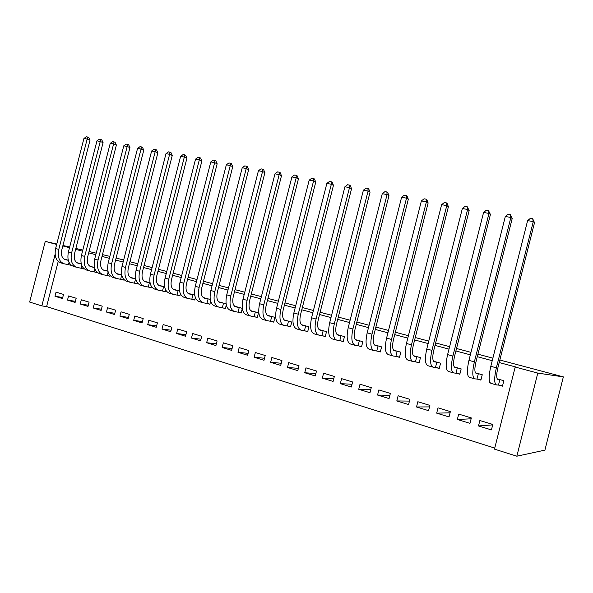 <?xml version="1.0" encoding="UTF-8"?>
<svg xmlns="http://www.w3.org/2000/svg" width="593" height="593" viewBox="0 0 593 593"><rect width="100%" height="100%" fill="white"/><g stroke="black" fill="none" stroke-linecap="round" stroke-linejoin="round"><path stroke-width="0.89" d="M58.225 261.417L46.61 306.574L494.747 448.093M46.61 306.574L41.844 305.906L29.65 302.052L45.261 241.388L56.669 244.442M499.202 362.545L517.318 367.393L515.191 367.052L494.48 449.131L516.837 456.202L544.908 450.139L563.35 376.889L499.84 360.01M102.47 254.619L109.853 256.369M116.095 258.029L123.663 260.038M129.941 261.706L137.746 263.781M144.062 265.464L152.112 267.599M158.457 269.289L166.774 271.498M173.156 273.195L181.732 275.471M188.144 277.176L197.002 279.533M203.451 281.245L212.59 283.676M219.076 285.396L228.513 287.901M235.028 289.636L244.768 292.223M251.321 293.965L261.38 296.641M267.962 298.39L278.354 301.148M284.966 302.912L295.699 305.758M302.348 307.53L313.438 310.473M320.124 312.252L331.576 315.291M338.292 317.077L350.122 320.227M356.875 322.021L369.105 325.268M375.888 327.069L388.526 330.427M395.338 332.243L408.407 335.712M415.256 337.536L428.769 341.123M435.647 342.954L449.62 346.668M456.528 348.499L470.983 352.346M477.921 354.184L492.872 358.165M75.111 302.437L76.186 298.249L68.566 295.944L67.491 300.102L75.111 302.437M81.226 263.774L77.09 262.773M81.634 268.362L83.717 268.94L83.813 268.547M101.129 310.406L102.226 306.136L94.309 303.742L93.22 307.982L101.129 310.406M107.948 271.164L103.004 269.874M107.726 275.663L109.89 276.271L110.061 275.597M128.155 318.678L129.274 314.327L121.046 311.836L119.942 316.165L128.155 318.678M137.109 283.765L134.314 283.135L135.738 278.866L130.097 277.294M134.833 283.254L137.079 283.884L137.354 282.809M156.256 327.284L157.39 322.844L148.843 320.257L147.709 324.667L156.256 327.284M164.639 286.849L158.442 285.137M163.008 291.141L165.343 291.793L165.758 290.162M185.49 336.238L186.647 331.709L177.744 329.011L176.595 333.511L185.49 336.238M194.741 295.181L187.937 293.298M192.317 299.346L194.749 300.021L195.371 297.582M215.919 345.556L217.105 340.931L207.832 338.129L206.66 342.717L215.919 345.556M226.111 303.861L218.654 301.793M222.827 307.886L225.362 308.597L226.304 304.913M247.637 355.266L248.838 350.545L239.179 347.617L237.986 352.309L247.637 355.266M254.627 316.788L257.266 317.522L258.466 312.808L250.676 310.658M280.711 365.392L281.942 360.574L271.861 357.52L270.645 362.308L280.711 365.392M287.783 326.068L290.533 326.839L291.763 322.021L284.084 319.901M315.246 375.962L316.499 371.04L305.973 367.853L304.728 372.745L315.246 375.962M322.392 335.757L325.268 336.565L326.513 331.635L318.975 329.552M351.323 387.014L352.598 381.974L341.598 378.645L340.33 383.649L351.323 387.014M358.55 345.882L361.552 346.72L362.834 341.687L355.437 339.641M389.052 398.57L390.364 393.411L378.853 389.927L377.556 395.042L389.052 398.57M396.361 356.467L399.504 357.342L400.809 352.198L393.589 350.196M428.561 410.66L429.895 405.39L417.843 401.735L416.516 406.976L428.561 410.66M435.944 367.549L439.243 368.468L440.577 363.198L433.557 361.256M469.975 423.343L471.339 417.939L458.7 414.107L457.344 419.473L469.975 423.343M477.432 379.157L480.886 380.128L482.25 374.732L475.453 372.849M492.234 360.685L477.283 356.689M470.353 354.836L455.898 350.974M448.997 349.129L435.025 345.393M428.153 343.555L414.64 339.945M407.799 338.121L394.738 334.622M387.926 332.806L375.287 329.426M368.505 327.618L356.282 324.349M349.536 322.548L337.706 319.382M330.99 317.589L319.538 314.527M312.859 312.741L301.778 309.783M295.129 308.004L284.403 305.136M277.791 303.371L267.399 300.592M260.816 298.835L250.765 296.144M244.212 294.395L234.472 291.793M227.964 290.051L218.528 287.531M212.049 285.796L202.91 283.358M196.461 281.631L187.61 279.266M181.199 277.554L172.622 275.263M166.248 273.558L157.938 271.335M151.593 269.637L143.536 267.487M137.228 265.805L129.422 263.715M123.144 262.039L115.583 260.016M109.342 258.348L102.018 256.391M95.807 254.731L88.705 252.833M82.523 251.18L75.637 249.342M69.492 247.696L62.821 245.917M498.935 385.176L502.471 386.169L503.85 380.706L497.179 378.86M490.011 382.678L489.462 382.529L489.625 381.862M491.434 429.91L492.813 424.44L479.863 420.519L478.492 425.952L491.434 429.91M456.447 373.286L459.82 374.227L461.169 368.89L454.253 366.978M449.02 416.931L450.369 411.586L438.027 407.851L436.685 413.151L449.02 416.931M415.923 361.938L419.147 362.842L420.467 357.631L413.336 355.659M408.577 404.545L409.904 399.326L398.125 395.761L396.813 400.942L408.577 404.545M377.237 351.115L380.313 351.975L381.603 346.883L374.294 344.859M369.973 392.722L371.27 387.629L360.018 384.22L358.735 389.282L369.973 392.722M340.271 340.76L343.206 341.583L344.474 336.609L337.002 334.541M333.081 381.425L334.348 376.444L323.593 373.19L322.333 378.134L333.081 381.425M304.898 330.857L307.708 331.65L308.953 326.78L301.34 324.675M297.79 370.625L299.035 365.748L288.732 362.627L287.501 367.475L297.79 370.625M271.023 321.376L273.721 322.132L274.937 317.366L267.206 315.224M264.004 360.277L265.219 355.503L255.346 352.516L254.138 357.253L264.004 360.277M242.3 308.338L234.502 306.181M238.564 312.289L241.143 313.015L242.315 308.449M231.618 350.359L232.804 345.689L223.346 342.821L222.16 347.461L231.618 350.359M210.263 299.472L203.14 297.501M207.417 303.572L209.9 304.268L210.663 301.274M200.553 340.849L201.716 336.275L192.636 333.525L191.472 338.069L200.553 340.849M179.538 290.97L173.037 289.176M177.515 295.203L179.901 295.87L180.413 293.869M170.725 331.717L171.874 327.232L163.149 324.593L162.008 329.048L170.725 331.717M150.044 282.809L144.129 281.171M148.784 287.16L151.074 287.798L151.415 286.471M142.068 322.94L143.195 318.545L134.811 316.01L133.692 320.376L142.068 322.94M121.706 274.967L116.347 273.484M121.15 279.422L123.351 280.037L123.574 279.184M114.516 314.505L115.62 310.191L107.548 307.752L106.451 312.037L114.516 314.505M94.457 267.436L89.921 266.309M94.561 271.979L96.681 272.572L96.815 272.046M87.994 306.381L89.083 302.156L81.315 299.806L80.233 304.009L87.994 306.381M68.247 260.179L64.496 259.282M68.951 264.812L71.064 265.101M62.458 298.568L63.525 294.417L56.046 292.149L54.986 296.278L62.458 298.568M55.112 254.345L41.844 305.906M515.191 367.052L537.784 373.093L563.35 376.889M45.261 241.388L56.772 244.057M62.94 245.48L69.663 247.036M75.867 248.467L82.805 250.076M89.039 251.514L96.207 253.174M516.837 456.202L537.784 373.093M489.944 382.567L489.462 382.529M492.701 424.877L478.492 425.952M471.116 418.806L457.344 419.473M450.065 412.81L436.685 413.151M429.517 406.902L416.516 406.976M409.459 401.09L396.813 400.942M389.868 395.375L377.556 395.042M370.729 389.764L358.735 389.282M352.02 384.257L340.33 383.649M333.74 378.853L322.333 378.134M315.854 373.546L304.728 372.745M298.368 368.349L287.501 367.475M281.26 363.25L270.645 362.308M264.515 358.254L254.138 357.253M248.126 353.346L237.986 352.309M232.078 348.543L222.16 347.461M216.363 343.829L206.66 342.717M200.968 339.203L191.472 338.069M185.891 334.667L176.595 333.511M171.11 330.219L162.008 329.048M156.619 325.853L147.709 324.667M142.424 321.569L133.692 320.376M128.496 317.366L119.942 316.165M114.834 313.245L106.451 312.037M101.44 309.19L93.22 307.982M88.298 305.217L80.233 304.009M75.4 301.318L67.491 300.102M62.739 297.486L54.986 296.278M499.855 379.631L497.898 379.431C496.326 378.601 496.297 374.791 497.823 368.023L534.523 222.671L533.277 221.634L496.371 367.808C494.08 378.03 494.125 383.738 496.511 384.931L498.483 385.087L499.855 379.631L500.314 379.728M502.538 385.902L498.483 385.087M532.684 218.743L533.277 221.634L527.622 220.589L530.424 218.328L532.684 218.743L534.523 222.671M527.622 220.589L490.819 366.311C488.536 376.496 488.617 382.196 491.048 383.404L496.111 384.82M478.336 373.679L476.238 373.434C474.533 372.567 474.43 368.787 475.92 362.093L512.204 218.528L510.855 217.483L474.363 361.856C472.124 371.952 472.287 377.622 474.867 378.868L476.972 379.068L478.336 373.679L478.796 373.775M480.953 379.876L476.972 379.068M510.321 214.636L510.855 217.483L505.332 216.46L508.119 214.229L510.321 214.636L512.204 218.528M505.332 216.46L468.944 360.388C466.721 370.462 466.913 376.118 469.537 377.378L474.43 378.749M457.329 367.86L455.098 367.578C453.274 366.689 453.089 362.931 454.549 356.311L490.426 214.488L488.973 213.436L452.896 356.045C450.702 366.029 450.984 371.663 453.734 372.945L455.98 373.19L457.329 367.86L457.789 367.956M459.879 373.99L455.98 373.19M488.506 210.626L488.973 213.436L483.584 212.435L486.349 210.233L488.506 210.626L490.426 214.488M483.584 212.435L447.604 354.614C445.425 364.569 445.736 370.195 448.53 371.492L453.274 372.819M436.811 362.182L434.454 361.863C432.512 360.944 432.26 357.208 433.691 350.671L469.167 210.545L467.61 209.477L431.941 350.374C429.792 360.24 430.184 365.837 433.105 367.171L435.477 367.452L436.811 362.182L437.278 362.286M439.302 368.238L435.477 367.452M467.21 206.72L467.61 209.477L462.355 208.506L465.105 206.334L467.21 206.72L469.167 210.545M462.355 208.506L426.775 348.973C424.64 358.817 425.055 364.406 428.027 365.748L432.616 367.03M416.768 356.638L414.292 356.282C412.246 355.333 411.92 351.627 413.321 345.163L448.412 206.69L446.759 205.623L411.483 344.837C409.378 354.592 409.874 360.159 412.958 361.522L415.448 361.841L416.768 356.638L417.242 356.741M419.199 362.627L415.448 361.841M446.41 202.902L446.759 205.623L441.622 204.667L444.365 202.524L446.41 202.902L447.078 203.34L448.412 206.69M441.622 204.667L406.442 343.473C404.352 353.198 404.871 358.758 407.999 360.136L412.446 361.382M397.184 351.219L394.59 350.826C392.447 349.855 392.055 346.171 393.426 339.782L428.139 202.932L426.397 201.85L391.499 339.433C389.445 349.077 390.038 354.599 393.278 356.008L395.879 356.363L397.184 351.219L397.666 351.323M399.556 357.134L395.879 356.363M426.108 199.174L426.397 201.85L421.378 200.923L424.099 198.803L426.108 199.174L426.804 199.611L428.139 202.932M421.378 200.923L386.584 338.099C384.531 347.72 385.146 353.235 388.43 354.651L392.736 355.859M378.045 345.927L375.347 345.497C373.101 344.503 372.649 340.849 373.99 334.519L408.325 199.255L406.509 198.166L371.989 334.148C369.973 343.688 370.655 349.181 374.042 350.619L376.755 351.012L378.045 345.927L378.527 346.03M380.365 351.775L376.755 351.012M406.264 195.534L406.509 198.166L401.602 197.261L404.307 195.171L406.264 195.534L406.998 195.972L408.325 199.255M401.602 197.261L367.178 332.843C365.169 342.361 365.881 347.839 369.306 349.292L373.479 350.463M359.336 340.745L356.534 340.286C354.191 339.27 353.687 335.638 354.999 329.382L388.971 195.66L387.066 194.571L352.917 328.989C350.945 338.425 351.716 343.881 355.244 345.356L358.061 345.778L359.336 340.745L359.825 340.856M361.604 346.527L358.061 345.778M386.881 191.976L387.066 194.571L382.277 193.681L384.968 191.621L386.881 191.976L387.644 192.414L388.971 195.66M382.277 193.681L348.217 327.714C346.253 337.128 347.053 342.569 350.611 344.051L354.658 345.185M341.042 335.682L338.136 335.193C335.712 334.163 335.149 330.546 336.439 324.364L370.054 192.154L368.075 191.05L334.282 323.941C332.347 333.273 333.207 338.699 336.868 340.204L339.774 340.656L341.042 335.682L341.531 335.794M343.251 341.398L339.774 340.656M367.934 188.492L368.075 191.05L363.39 190.183L366.059 188.151L367.934 188.492L368.72 188.937L370.054 192.154M363.39 190.183L329.693 322.703C327.759 332.006 328.641 337.417 332.332 338.937L336.261 340.034M323.148 330.731L320.153 330.212C317.64 329.159 317.025 325.572 318.285 319.449L351.553 188.722L349.499 187.618L316.062 319.012C314.164 328.248 315.105 333.629 318.893 335.164L321.895 335.653L323.148 330.731L323.637 330.842M325.312 336.387L321.895 335.653M349.403 185.09L349.499 187.618L344.918 186.765L347.572 184.757L349.403 185.09L350.226 185.542L351.553 188.722M344.918 186.765L311.57 317.796C309.679 327.002 310.643 332.384 314.46 333.926L318.263 334.993M305.64 325.891L302.556 325.342C299.969 324.267 299.295 320.709 300.54 314.653L333.459 185.364L331.339 184.253L298.249 314.194C296.381 323.326 297.404 328.678 301.311 330.242L304.402 330.753L305.64 325.891L306.136 326.002M307.752 331.48L304.402 330.753M331.287 181.769L331.339 184.253L326.862 183.422L329.5 181.436L331.287 181.769L332.132 182.214L333.459 185.364M326.862 183.422L293.854 313C292.001 322.11 293.038 327.455 296.974 329.026L300.666 330.056M288.502 321.147L285.337 320.576C282.676 319.486 281.957 315.943 283.172 309.954L315.758 182.081L313.571 180.961L280.823 309.479C278.992 318.515 280.089 323.83 284.106 325.424L287.279 325.957L288.502 321.147L289.006 321.258M290.577 326.676L287.279 325.957M313.564 178.515L313.571 180.961L309.19 180.153L311.814 178.189L313.564 178.515L314.438 178.967L315.758 182.081M309.19 180.153L276.531 308.316C274.707 317.329 275.819 322.636 279.859 324.23L283.439 325.231M267.688 315.357L267.287 315.306M271.735 316.506L268.488 315.913C265.76 314.801 264.989 311.288 266.183 305.358L298.442 178.864L296.196 177.744L263.774 304.861C261.98 313.808 263.144 319.086 267.273 320.702L270.527 321.265L271.735 316.506L272.239 316.618M273.758 321.977L270.527 321.265M296.226 175.328L296.196 177.744L291.904 176.951L294.513 175.017L296.226 175.328L297.123 175.78L298.442 178.864M291.904 176.951L259.571 303.727C257.785 312.644 258.971 317.915 263.114 319.538L266.591 320.509M251.365 310.843L250.787 310.754M255.316 311.962L252.003 311.347C249.201 310.221 248.385 306.729 249.557 300.859L281.49 175.721L279.184 174.601L247.096 300.347C245.332 309.198 246.562 314.446 250.787 316.084L254.115 316.677L255.316 311.962L255.828 312.081M257.303 317.374L254.115 316.677M279.259 172.215L279.184 174.601L274.989 173.823L277.576 171.903L279.259 172.215L280.178 172.667L281.49 175.721M274.989 173.823L242.982 299.235C241.225 308.063 242.478 313.304 246.725 314.95L250.09 315.891M235.384 306.425L234.635 306.299M239.246 307.515L235.851 306.87C232.99 305.736 232.13 302.267 233.286 296.456L264.901 172.645L262.536 171.518L230.766 295.929C229.039 304.691 230.336 309.902 234.658 311.562L238.052 312.177L239.246 307.515L239.75 307.634M241.181 312.867L238.052 312.177M262.647 169.168L262.536 171.518L258.429 170.754L261.002 168.864L262.647 169.168L263.589 169.62L264.901 172.645M258.429 170.754L226.741 294.84C225.014 303.579 226.326 308.783 230.67 310.45L233.946 311.362M219.729 302.089L218.824 301.933M223.502 303.164L220.04 302.497C217.112 301.348 216.215 297.894 217.349 292.141L248.652 169.628L246.243 168.501L214.785 291.6C213.08 300.273 214.436 305.454 218.854 307.137L222.323 307.774L223.502 303.164L224.006 303.275M225.399 308.456L222.323 307.774M246.384 166.181L246.243 168.501L242.218 167.76L244.776 165.884L246.384 166.181L247.348 166.633L248.652 169.628M242.218 167.76L210.834 290.533C209.144 299.183 210.515 304.357 214.955 306.047L218.128 306.937M204.392 297.849L203.332 297.656M208.076 298.894L204.548 298.205C201.568 297.041 200.627 293.617 201.746 287.924L232.745 166.677L230.277 165.543L199.129 287.368C197.462 295.951 198.877 301.096 203.377 302.801L206.905 303.46L208.076 298.894L208.588 299.005M209.937 304.127L206.905 303.46M230.455 163.253L230.277 165.543L226.341 164.817L228.883 162.964L230.455 163.253L231.44 163.712L232.745 166.677M226.341 164.817L195.267 286.323C193.607 294.884 195.03 300.021 199.552 301.733L202.636 302.593M189.367 293.691L188.151 293.468M192.962 294.714L189.375 294.002C186.335 292.831 185.364 289.421 186.454 283.788L217.157 163.787L214.644 162.652L183.793 283.217C182.155 291.719 183.63 296.834 188.211 298.553L191.806 299.228L192.962 294.714L193.474 294.825M194.778 299.895L191.806 299.228M214.859 160.392L214.644 162.652L210.789 161.941L213.31 160.11L214.859 160.392L215.859 160.851L217.157 163.787M210.789 161.941L180.013 282.194C178.382 290.674 179.864 295.774 184.467 297.501L187.455 298.338M174.631 289.614L173.282 289.362M178.145 290.614L174.505 289.888C171.414 288.702 170.406 285.315 171.481 279.733L201.887 160.948L199.33 159.821L168.775 279.155C167.167 287.568 168.694 292.645 173.349 294.387L177.003 295.084L178.145 290.614L178.663 290.726M179.931 295.737L177.003 295.084M199.574 157.582L199.33 159.821L195.549 159.117L198.062 157.308L199.574 157.582L200.597 158.042L201.887 160.948M195.549 159.117L165.069 278.147C163.468 286.545 165.002 291.615 169.68 293.365L172.585 294.172M160.192 285.618L158.709 285.337M163.624 286.597L159.932 285.848C156.789 284.655 155.744 281.29 156.804 275.767L186.928 158.175L184.327 157.041L154.061 275.167C152.475 283.506 154.054 288.554 158.783 290.311L162.489 291.022L163.624 286.597L164.142 286.708M165.373 291.667L162.489 291.022M184.593 154.84L184.327 157.041L180.62 156.352L183.111 154.565L184.593 154.84L185.631 155.292L186.928 158.175M180.62 156.352L150.422 274.188C148.85 282.505 150.437 287.538 155.188 289.302L158.012 290.088M146.034 281.705L144.418 281.386M149.392 282.653L145.641 281.897C142.453 280.689 141.379 277.346 142.416 271.876L172.259 155.455L169.613 154.313L139.637 271.268C138.08 279.518 139.703 284.536 144.507 286.308L148.265 287.042L149.392 282.653L149.903 282.772M151.104 287.679L148.265 287.042M169.917 152.142L169.613 154.313L165.988 153.646L168.464 151.875L169.917 152.142L170.969 152.601L172.259 155.455M165.988 153.646L136.071 270.304C134.522 278.54 136.16 283.543 140.986 285.322L143.721 286.085M132.15 277.858L130.408 277.517M135.426 278.792L131.631 278.013C128.399 276.798 127.287 273.484 128.31 268.058L157.879 152.786L155.196 151.645L125.494 267.436C123.967 275.619 125.634 280.6 130.512 282.387L134.314 283.135M155.522 149.503L155.196 151.645L151.638 150.985L154.098 149.236L155.522 149.503L156.596 149.955L157.879 152.786M151.638 150.985L122.002 266.494C120.483 274.655 122.165 279.629 127.05 281.416L129.711 282.164M118.533 274.092L116.673 273.721M121.713 274.996L117.888 274.211C114.612 272.988 113.478 269.689 114.486 264.315L143.78 150.17L141.06 149.028L111.632 263.685C110.128 271.787 111.84 276.738 116.777 278.54L120.631 279.303L121.721 275.048M123.381 279.926L120.631 279.303M141.416 146.908L141.06 149.028L137.569 148.383L140.015 146.649L141.416 146.908L142.498 147.368L143.78 150.17M137.569 148.383L108.208 262.758C106.71 270.845 108.437 275.782 113.389 277.591L115.969 278.31M105.169 270.393L103.197 269.993M107.963 271.216L104.412 270.482C101.099 269.244 99.935 265.968 100.921 260.646L129.949 147.605L127.198 146.464L98.038 260.008C96.555 268.036 98.319 272.95 103.315 274.767L107.207 275.545L108.141 271.913M109.92 276.16L107.207 275.545M127.577 144.366L127.198 146.464L123.774 145.834L126.205 144.114L127.577 144.366L128.674 144.825L129.949 147.605M123.774 145.834L94.68 259.097C93.205 267.102 94.976 272.017 99.987 273.833L102.493 274.537M92.056 266.768L89.98 266.346M94.48 267.502L91.189 266.82C87.838 265.575 86.645 262.321 87.616 257.051L116.384 145.085L113.604 143.951L84.703 256.398C83.25 264.352 85.044 269.237 90.099 271.06L94.035 271.861L94.843 268.733M96.703 272.461L94.035 271.861M114.004 141.875L113.604 143.951L110.239 143.328L112.663 141.631L114.004 141.875L115.116 142.335L116.384 145.085M110.239 143.328L81.411 255.509C79.959 263.44 81.767 268.318 86.837 270.149L89.269 270.831M79.188 263.203L77.008 262.758M81.248 263.863L78.217 263.225C74.829 261.98 73.606 258.741 74.57 253.515L103.078 142.617L100.261 141.475L71.627 252.863C70.189 260.735 72.027 265.597 77.134 267.428L81.115 268.244L81.804 265.545M83.739 268.837L81.115 268.244M100.684 139.429L100.261 141.475L96.963 140.867L99.365 139.192L100.684 139.429L101.811 139.889L103.078 142.617M96.963 140.867L68.395 251.988C66.965 259.845 68.81 264.693 73.932 266.531L76.297 267.198M66.557 259.712L64.281 259.237M68.277 260.29L65.482 259.697C62.057 258.444 60.82 255.235 61.761 250.053L90.017 140.193L87.171 139.058L58.789 249.386C57.38 257.192 59.256 262.017 64.415 263.863L68.425 264.686L69.025 262.358M71.019 265.279L68.425 264.686M87.616 137.035L87.171 139.058L83.939 138.458L86.326 136.798L87.616 137.035L88.757 137.494L90.017 140.193M83.939 138.458L55.616 248.526C54.215 256.317 56.098 261.135 61.264 262.988L63.57 263.626M496.371 367.808L490.819 366.311M474.363 361.856L468.944 360.388M452.896 356.045L447.604 354.614M431.941 350.374L426.775 348.973M411.483 344.837L406.442 343.473M391.499 339.433L386.584 338.099M371.989 334.148L367.178 332.843M352.917 328.989L348.217 327.714M334.282 323.941L329.693 322.703M316.062 319.012L311.57 317.796M302.556 325.342L302.178 325.238M298.249 314.194L293.854 313M285.337 320.576L284.951 320.472M280.823 309.479L276.531 308.316M268.488 315.913L268.095 315.802M263.774 304.861L259.571 303.727M252.003 311.347L251.595 311.236M247.096 300.347L242.982 299.235M235.851 306.87L235.436 306.759M230.766 295.929L226.741 294.84M220.04 302.497L219.618 302.378M214.785 291.6L210.834 290.533M204.548 298.205L204.118 298.086M199.129 287.368L195.267 286.323M189.375 294.002L188.937 293.883M183.793 283.217L180.013 282.194M174.505 289.888L174.06 289.762M168.775 279.155L165.069 278.147M159.932 285.848L159.48 285.722M154.061 275.167L150.422 274.188M145.641 281.897L145.181 281.764M139.637 271.268L136.071 270.304M131.631 278.013L131.164 277.887M125.494 267.436L122.002 266.494M117.888 274.211L117.421 274.077M111.632 263.685L108.208 262.758M104.412 270.482L103.938 270.349M98.038 260.008L94.68 259.097M91.189 266.82L90.707 266.687M84.703 256.398L81.411 255.509M78.217 263.225L77.727 263.092M71.627 252.863L68.395 251.988M65.482 259.697L64.993 259.564M58.789 249.386L55.616 248.526"/></g></svg>
